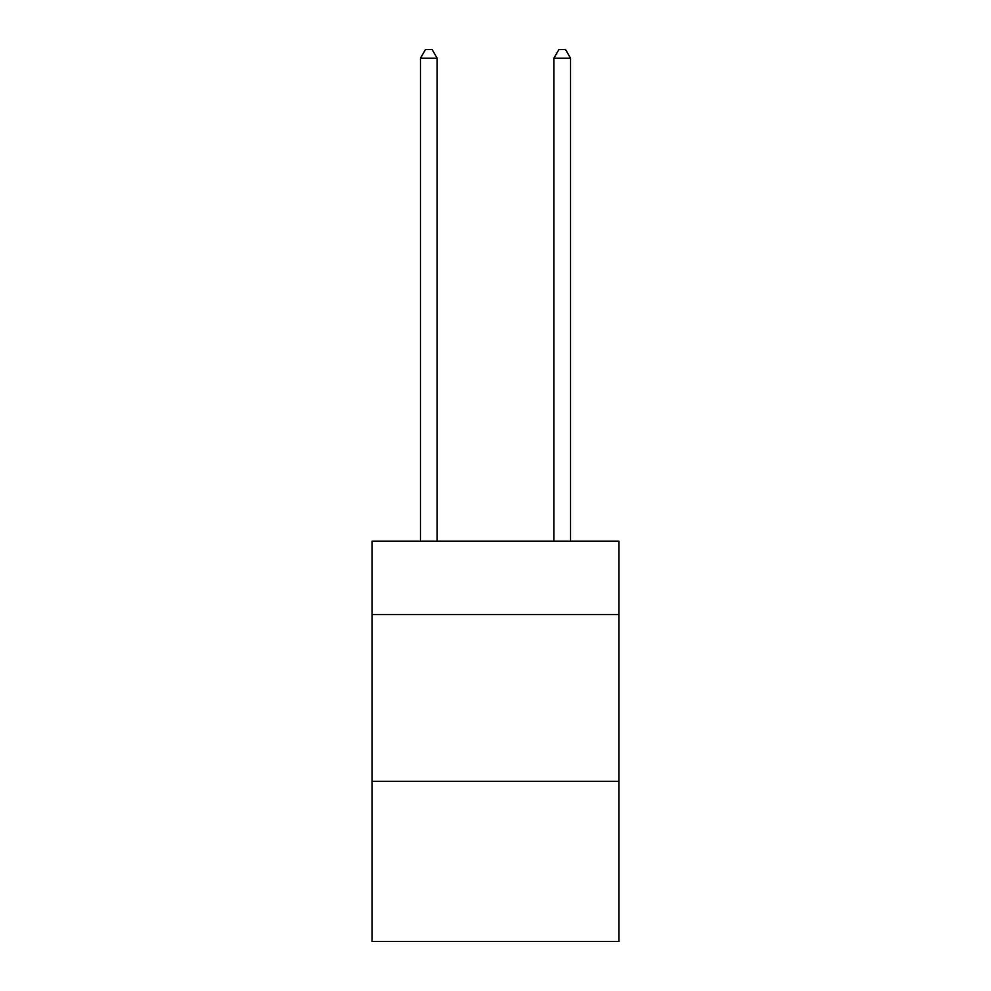<?xml version="1.0" encoding="UTF-8"?>
<svg xmlns="http://www.w3.org/2000/svg" width="991" height="991" viewBox="0 0 991 991"><rect width="100%" height="100%" fill="white"/><g stroke="black" fill="none" stroke-linecap="round" stroke-linejoin="round"><path stroke-width="1.49" d="M618.917 614.581L618.917 541.197L372.083 541.197L372.083 614.581L618.917 614.581L618.917 941.45L372.083 941.45L372.083 614.581M618.917 781.354L372.083 781.354M437.13 541.197L437.13 58.221L420.457 58.221L420.457 541.197M420.457 58.221L425.461 49.55L432.126 49.55L437.13 58.221M570.543 541.197L570.543 58.221L553.87 58.221L553.87 541.197M553.87 58.221L558.874 49.55L565.539 49.55L570.543 58.221"/></g></svg>
